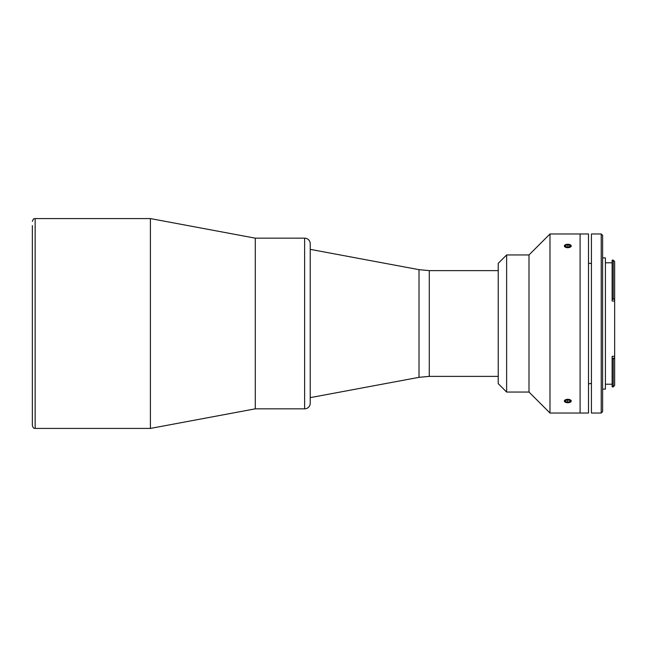 <?xml version="1.0" encoding="UTF-8"?>
<svg xmlns="http://www.w3.org/2000/svg" width="647" height="647" viewBox="0 0 647 647"><rect width="100%" height="100%" fill="white"/><g stroke="black" fill="none" stroke-linecap="round" stroke-linejoin="round"><path stroke-width="0.97" d="M32.35 225.577L32.35 425.621L32.35 225.577M150.411 218.581L150.411 428.419L255.298 408.831L255.298 238.169L255.298 408.831L304.624 408.831L304.624 238.169L255.298 238.169L150.411 218.581L35.148 218.581L35.148 428.419L150.411 428.419M419.013 377.33L419.013 269.67L310.22 249.362L310.22 397.638L419.013 377.33L429.276 376.376L498.23 376.376M304.624 408.831A5.597 5.597 0 0 0 310.22 403.235L310.22 243.765A5.597 5.597 0 0 0 304.624 238.169M588.495 413.029L580.1 413.029L580.1 233.971L580.1 413.029L549.982 413.029L529.003 392.05L506.625 392.05L498.23 383.655L498.23 263.345L506.625 254.95L529.003 254.95L549.982 233.971L588.495 233.971L588.495 413.029M569.336 402.555L571.285 401.035L569.675 399.522M567.791 247.777L571.285 245.965L569.336 244.445M506.625 254.95L506.625 392.05M529.003 254.95L529.003 392.05M549.982 233.971L549.982 413.029M566.246 244.445L564.289 245.965L565.899 247.477M567.791 399.223L564.289 401.035L566.246 402.555M605.414 262.787L612.135 262.787M605.414 384.213L612.135 384.213M591.431 263.62L588.495 263.111M591.431 383.38L588.495 383.889M612.135 358.931L612.135 386.866L613.251 386.866L613.251 358.931L614.529 358.22L612.135 358.22L612.135 358.931L613.251 358.931M614.65 301.041L612.135 301.041L612.135 299.238L614.529 299.238L613.251 298.736L613.251 260.134L614.65 261.534L614.65 385.466L613.251 386.866M602.616 257.894L605.414 257.894L605.414 389.106L602.616 389.106M602.616 411.629L601.225 413.029L601.225 233.971L602.616 235.371L602.616 411.629M601.225 413.029L591.431 413.029L591.431 233.971L601.225 233.971M613.251 260.134L612.135 260.134L612.135 299.238M612.135 298.736L613.251 298.736M612.135 358.22L612.135 356.303L614.65 356.303M569.635 244.534A3.413 1.706 -0 0 0 564.92 245.043A3.413 1.706 -0 0 0 565.947 247.405A3.413 1.706 -0 0 0 570.662 246.887A3.413 1.706 -0 0 0 569.635 244.534M567.904 247.122L567.904 244.76L569.942 245.415L569.829 246.62L567.678 247.178L565.64 246.523L565.753 245.31L565.753 246.556M567.904 244.76L565.753 245.31M569.635 399.595A3.413 1.706 180 0 0 564.92 400.113A3.413 1.706 180 0 0 565.947 402.466A3.413 1.706 180 0 0 570.662 401.957A3.413 1.706 180 0 0 569.635 399.595M567.678 399.878L567.678 402.24L565.64 401.585L565.753 400.38L567.904 399.822L569.942 400.477L569.829 401.69L569.829 400.444M567.678 402.24L569.829 401.69M419.013 269.67L429.276 270.624L429.276 376.376M35.148 218.581C34.283 219.252 33.927 217.287 32.35 221.379M35.148 428.419C34.283 427.748 33.927 429.713 32.35 425.621M429.276 270.624L498.23 270.624"/></g></svg>
